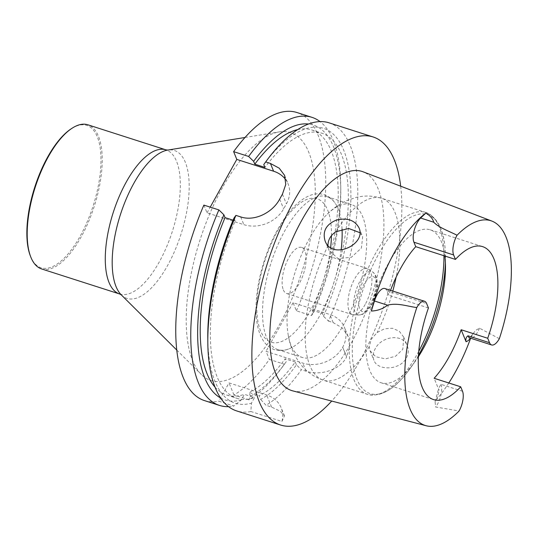 <?xml version="1.0" encoding="UTF-8"?>
<svg xmlns="http://www.w3.org/2000/svg" width="538" height="538" viewBox="0 0 538 538"><rect width="100%" height="100%" fill="white"/><g stroke="black" fill="none" stroke-linecap="round" stroke-linejoin="round"><path stroke-width="0.4" stroke-dasharray="2.69 2.02" d="M296.425 364.851L295.275 362.04A139.194 57.062 107.8 0 1 259.108 395.719L260.621 399.418A144.366 59.18 107.8 0 0 296.425 364.851L301.414 369.7A151.272 62.011 -72.2 0 1 266.034 405.302L260.621 399.418M295.275 362.04L285.147 358.792A139.194 57.062 107.8 0 1 248.986 392.471L259.108 395.719M285.382 362.868L282.692 366.553A151.272 62.011 107.8 0 1 248.986 399.828L250.493 396.163A144.366 59.18 107.8 0 0 285.382 362.868A144.366 59.18 107.8 0 0 286.297 361.603L285.147 358.792M250.493 396.163L248.986 392.471M282.692 366.553A151.272 62.011 107.8 0 0 284.367 364.226L286.297 361.603M248.986 399.828L233.976 395.013A151.272 62.011 107.8 0 0 269.356 359.411L284.367 364.226M234.003 218.024L235.16 220.849A139.194 57.062 107.8 0 0 236.801 398.281A139.194 57.062 107.8 0 0 254.535 397.589L251.428 403.17L250.876 411.496L281.925 421.462A30.276 24.822 157.7 0 0 281.152 407.743A30.276 24.822 157.7 0 0 266.626 394.959L229.013 382.888L218.818 401.207L233.828 406.029L241.306 399.922L244.413 394.341L254.535 397.589M207.782 337.958A144.366 59.18 107.8 0 0 251.428 403.17M233.095 220.183L235.16 220.849M215.012 387.118A139.194 57.062 107.8 0 0 226.68 395.033A139.194 57.062 107.8 0 0 244.413 394.341M220.593 397.999A144.366 59.18 107.8 0 0 241.306 399.922M228.536 406.647A151.272 62.011 107.8 0 0 233.828 406.029M204.514 400.608A151.272 62.011 107.8 0 0 218.818 401.207M203.875 205.092L207.049 212.846L243.862 224.662A30.276 24.822 -22.3 0 0 283.647 208.852L286.404 203.902A30.276 24.822 -22.3 0 0 288.133 184.003A30.276 24.822 -22.3 0 0 285.732 179.699M207.049 212.846L210.23 207.13M297.655 129.604A139.194 57.062 -72.2 0 1 311.751 129.961A139.194 57.062 -72.2 0 1 312.195 310.197L313.345 313.002L311.415 315.631L296.404 310.816L293.089 302.712L329.875 314.515A30.31 24.849 157.7 0 1 344.414 327.312A30.31 24.849 157.7 0 1 342.686 347.239L342.659 347.286A30.31 24.849 157.7 0 1 302.827 363.116L266.041 351.307L269.356 359.411M293.089 302.712L266.041 351.307M329.027 122.819A151.272 62.011 -72.2 0 1 328.462 321.105L323.472 316.25L322.323 313.446A139.194 57.062 -72.2 0 0 321.872 133.209A139.194 57.062 -72.2 0 0 264.911 167.399M323.472 316.25A144.366 59.18 107.8 0 0 344.024 150.949A144.366 59.18 107.8 0 0 263.755 164.581M312.195 310.197L322.323 313.446M313.345 313.002A144.366 59.18 107.8 0 0 340.776 190.284A144.366 59.18 107.8 0 0 308.53 124.009M311.415 315.631A151.272 62.011 107.8 0 0 340.736 185.718A151.272 62.011 107.8 0 0 320.023 121.595M296.404 310.816A151.272 62.011 107.8 0 0 296.969 112.529M222.51 187.567A130.189 53.37 107.8 0 0 201.394 374.556A130.189 53.37 107.8 0 0 301.556 272.874A130.189 53.37 107.8 0 0 279.269 131.897A130.189 53.37 107.8 0 0 222.51 187.567M233.976 395.013L229.013 382.888M328.462 321.105L333.19 322.618L342.229 327.877L348.052 336.216L349.713 346.613L346.667 356.97L342.686 347.239M342.659 347.286L346.64 357.017C339.66 370.218 320.097 375.961 306.142 371.213L301.414 369.7M281.925 421.462L284.488 415.901L280.345 411.294L271.589 407.084L266.034 405.302M250.876 411.496A151.272 62.011 -72.2 0 1 236.572 410.891M400.675 186.188A151.272 62.011 -72.2 0 1 359.666 361.173A151.272 62.011 -72.2 0 1 331.711 401.052M292.719 390.864A115.071 47.169 107.8 0 0 351.818 341.986A115.071 47.169 107.8 0 0 363.036 171.783M283.331 289.888A24.223 9.926 107.8 0 0 286.727 293.553A24.223 9.926 107.8 0 0 299.384 283.331A24.223 9.926 107.8 0 0 301.529 247.433A24.223 9.926 107.8 0 0 286.586 262.349A24.223 9.926 107.8 0 0 283.331 289.888M359.801 232.651L362.673 236.814L361.388 248.072L351.301 257.319L338.025 258.543L328.987 250.385L327.938 245.254M403.722 337.138L399.257 331.179L392.377 328.261L384.468 328.812L377.091 332.551L371.281 339.209L369.209 346.721L370.016 350.689L375.759 356.734L385.376 358.866L395.565 356.264L402.794 349.344L403.722 337.138M407.36 346.028C408.806 350.016 408.47 354.017 406.345 358.019C400.084 370.453 377.373 370.991 373.93 360.258C372.572 356.748 372.995 352.948 375.188 348.859C381.375 336.129 402.841 333.089 407.279 345.82L407.36 346.028M418.396 356.701A80.323 32.926 -72.2 0 1 415.161 361.455A80.323 32.926 -72.2 0 1 408.295 369.989A80.323 32.926 -72.2 0 1 381.126 382.774A80.323 32.926 -72.2 0 1 374.32 296.23A80.323 32.926 -72.2 0 1 430.218 229.813A80.323 32.926 -72.2 0 1 444.872 256.021M428.436 307.958L388.732 295.214L386.909 290.762A14.775 6.059 107.8 0 0 384.838 288.523M390.514 290.345A80.323 32.926 107.8 0 0 388.732 295.214M462.519 391.26L440.958 384.34L438.699 388.254L439.048 390.285L434.139 378.281M499.351 338.664L479.479 328.18L475.767 330.285L472.828 333.95L470.689 338.126A109.032 44.694 -72.2 0 1 470.649 338.227M448.8 382.989A109.032 44.694 -72.2 0 1 436.641 399.297L435.094 401.664L435.605 406.997L459.109 410.971M344.286 323.567A80.323 32.926 -72.2 0 1 302.322 357.481A80.323 32.926 -72.2 0 1 291.058 345.329A80.323 32.926 -72.2 0 1 288.072 334.185A80.323 32.926 -72.2 0 1 326.27 215.166A80.323 32.926 -72.2 0 1 351.408 204.521A80.323 32.926 -72.2 0 1 344.286 323.567M342.047 229.134A80.323 32.926 107.8 0 0 335.275 203.357A80.323 32.926 107.8 0 0 326.889 196.646A80.323 32.926 107.8 0 0 277.312 246.122A80.323 32.926 107.8 0 0 266.539 337.454A80.323 32.926 107.8 0 0 277.796 349.606A80.323 32.926 107.8 0 0 288.523 349.034A80.323 32.926 107.8 0 0 341.112 250.069M365.194 304.454A24.223 9.926 -72.2 0 1 353.735 314.878A24.223 9.926 -72.2 0 1 352.545 314.676A24.223 9.926 -72.2 0 1 350.487 288.583A24.223 9.926 -72.2 0 1 367.346 268.556A24.223 9.926 -72.2 0 1 368.429 269.087A24.223 9.926 -72.2 0 1 365.194 304.454M30.39 256.007A74.782 30.653 107.8 0 0 93.108 205.973A74.782 30.653 107.8 0 0 71.218 128.79M41.581 268.933A75.69 31.029 107.8 0 0 94.251 206.343A75.69 31.029 107.8 0 0 87.842 124.789M333.19 322.618L329.875 314.515M306.142 371.213L302.827 363.116M271.589 407.084L266.626 394.959M240.688 216.908L243.862 224.662M279.673 199.141L283.647 208.852M282.43 194.191L286.404 203.902M331.442 235.664A75.313 30.874 107.8 0 0 286.317 217.291A75.313 30.874 107.8 0 0 260.56 330.809A75.313 30.874 107.8 0 0 298.644 327.864A75.313 30.874 107.8 0 0 330.641 247.514M436.641 399.297A20.525 8.413 107.8 0 0 439.048 390.285M386.909 290.762L426.614 303.506M479.479 328.18A14.775 6.059 -72.2 0 1 470.044 338.032M440.958 384.34A14.775 6.059 -72.2 0 1 435.605 406.997M418.463 355.362A93.989 38.528 -72.2 0 1 409.99 368.665A93.989 38.528 -72.2 0 1 352.901 361.879A93.989 38.528 -72.2 0 1 395.107 230.378A93.989 38.528 -72.2 0 1 445.484 258.085A93.989 38.528 -72.2 0 1 445.403 262.773M418.752 351.375A95.515 39.153 -72.2 0 1 417.32 354.004A95.515 39.153 -72.2 0 1 367.42 394.327A95.515 39.153 -72.2 0 1 359.33 291.414A95.515 39.153 -72.2 0 1 425.793 212.436A95.515 39.153 -72.2 0 1 443.951 255.725M369.209 346.721A95.515 39.153 -72.2 0 1 323.338 380.178A95.515 39.153 -72.2 0 1 327.958 245.913M335.846 231.75A95.515 39.153 -72.2 0 1 381.718 198.293A95.515 39.153 -72.2 0 1 396.089 277.272M392.801 291.085A95.515 39.153 -72.2 0 1 377.091 332.551M367.293 279.572A18.305 7.505 107.8 0 0 360.258 309.942A18.305 7.505 107.8 0 0 375.948 292.928A18.305 7.505 107.8 0 0 367.293 279.572M364.239 275.14A22.69 9.301 -72.2 0 1 372.861 272.107A22.69 9.301 -72.2 0 1 369.828 305.234A22.69 9.301 -72.2 0 1 359.095 314.999A22.69 9.301 -72.2 0 1 353.991 299.471A22.69 9.301 -72.2 0 1 364.239 275.14M119.678 293.997A75.69 31.029 107.8 0 0 172.348 231.407A75.69 31.029 107.8 0 0 165.933 149.853M121.252 294.844A77.66 31.836 107.8 0 0 181.003 234.185A77.66 31.836 107.8 0 0 167.715 150.082M226.68 395.033L236.801 398.281M311.751 129.961L321.872 133.209M340.776 190.284L340.736 185.718M348.052 336.216L344.414 327.312M284.488 415.901L281.152 407.743M284.595 175.348L288.133 184.003M325.06 240.816L328.974 250.385M358.96 227.735L362.599 236.626M370.016 350.689L373.93 360.258M403.641 336.929L407.279 345.82M381.126 382.774L433.527 399.586M430.218 229.813L482.62 246.633M472.835 333.95C470.878 336.573 469.613 337.911 469.042 337.965M435.101 401.664L438.705 388.254M415.161 361.455L409.99 368.665C395.437 388.961 381.247 397.515 367.42 394.327L323.338 380.178C314.824 377.333 307.702 372.592 301.973 365.954L295.92 357.393C291.912 350.137 289.296 342.403 288.072 334.185M445.491 266.956L445.484 258.085C445.457 233.109 438.9 217.89 425.793 212.436L381.718 198.293C373.204 195.671 364.724 195.361 356.264 197.372L346.405 200.755C338.819 204.326 332.107 209.134 326.27 215.166M288.523 349.034C283.775 350.823 279.108 351.032 274.514 349.653C268.213 347.548 263.445 342.598 260.21 334.791C257.413 327.783 256.014 319.29 256.001 309.296C256.041 294.38 258.711 278.462 264.017 261.549C269.578 244.205 276.794 229.289 285.678 216.78C293.479 205.819 301.731 198.643 310.426 195.267C315.08 193.539 319.659 193.344 324.158 194.675C328.731 196.209 332.437 199.107 335.275 203.357M277.796 349.606L302.322 357.481M326.889 196.646L351.408 204.521M368.429 269.087L372.861 272.107L375.188 274.481L377.138 279.619L377.192 288.455L372.094 304.293L366.936 311.388L362.404 314.4L359.095 314.999L353.735 314.878M367.346 268.556L301.529 247.433M352.545 314.676L286.727 293.553M176.787 350.077L201.394 374.556M245.019 137.479L279.269 131.897"/><path stroke-width="0.81" d="M234.003 218.024A144.366 59.18 107.8 0 0 207.782 337.958L207.823 342.524A151.272 62.011 -72.2 0 1 235.933 215.382L234.003 218.024M215.012 387.118A139.194 57.062 107.8 0 1 225.039 217.601L233.095 220.183M225.039 217.601L223.882 214.776A144.366 59.18 107.8 0 0 220.593 397.999M223.882 214.776L218.885 209.907A151.272 62.011 107.8 0 0 219.524 405.423A151.272 62.011 107.8 0 0 228.536 406.647M219.524 405.423L204.514 400.608A151.272 62.011 107.8 0 1 203.875 205.092L218.885 209.907M285.732 179.699A30.276 24.822 -22.3 0 0 273.607 171.219L236.794 159.403L233.62 151.642A151.272 62.011 107.8 0 1 296.969 112.529L311.979 117.345A151.272 62.011 107.8 0 0 248.63 156.464L253.633 161.333L254.783 164.151A139.194 57.062 -72.2 0 1 297.655 129.604M210.23 207.13L236.794 159.403M254.783 164.151L264.911 167.399L263.755 164.581L265.678 161.931A151.272 62.011 -72.2 0 1 265.859 161.689A151.272 62.011 -72.2 0 1 329.027 122.819L373.096 136.961A151.272 62.011 -72.2 0 1 400.675 186.188M308.53 124.009A144.366 59.18 107.8 0 0 253.633 161.333M320.023 121.595A151.272 62.011 107.8 0 0 311.979 117.345M248.63 156.464L233.62 151.642M331.711 401.052A151.272 62.011 -72.2 0 1 280.634 425.033L236.572 410.891A151.272 62.011 -72.2 0 1 207.823 342.524M235.933 215.382L240.688 216.908C254.743 221.73 272.759 212.349 279.673 199.141A151.272 62.011 -72.2 0 1 282.43 194.191L285.752 184.447L284.595 175.348L279.222 168.192L270.432 163.458L265.678 161.931M280.634 425.033A151.272 62.011 -72.2 0 1 267.823 262.046A151.272 62.011 -72.2 0 1 373.096 136.961M415.746 246.673L413.924 242.214L453.628 254.958A14.775 6.059 107.8 0 1 457.044 235.247A107.506 44.069 -72.2 0 1 491.86 221.078L363.036 171.783A115.071 47.169 107.8 0 0 281.952 266.586A115.071 47.169 107.8 0 0 292.719 390.864L426.177 425.746A107.506 44.069 -72.2 0 1 416.795 307.554A14.775 6.059 -72.2 0 1 424.543 301.267A14.775 6.059 -72.2 0 1 426.614 303.506L428.436 307.958A80.323 32.926 107.8 0 0 433.527 399.586A80.323 32.926 107.8 0 0 460.696 386.802L434.139 378.281A80.323 32.926 107.8 0 0 461.16 329.74L487.717 338.261A80.323 32.926 -72.2 0 0 482.62 246.633A80.323 32.926 -72.2 0 0 455.451 259.417L415.746 246.673A80.323 32.926 107.8 0 0 390.514 290.345M359.041 227.924L358.96 227.735C354.676 220.103 347.178 217.54 336.472 220.042C326.156 224.333 322.349 231.253 325.06 240.816C331.885 260.54 366.64 244.508 359.041 227.924M327.958 245.913C327.864 240.123 330.493 235.395 335.846 231.75L348.678 228.468L359.801 232.651M444.872 256.021A80.323 32.926 -72.2 0 1 445.491 266.956A80.323 32.926 -72.2 0 1 423.09 348.859A80.323 32.926 -72.2 0 1 418.396 356.701M453.628 254.958L455.451 259.417M491.86 221.078A107.506 44.069 -72.2 0 1 499.351 338.664A14.775 6.059 -72.2 0 1 491.611 344.952A14.775 6.059 -72.2 0 1 489.54 342.713L487.717 338.261M460.696 386.802L462.519 391.26A14.775 6.059 107.8 0 1 459.109 410.971A107.506 44.069 -72.2 0 1 426.177 425.746M470.649 338.227A109.032 44.694 -72.2 0 1 455.161 372.377A109.032 44.694 -72.2 0 1 448.8 382.989M469.439 337.743L469.042 337.965L470.044 338.032A14.775 6.059 -72.2 0 1 467.973 335.793C466.103 337.158 465.471 339.135 466.069 341.744L461.16 329.74M413.924 242.214A14.775 6.059 -72.2 0 1 420.649 218.038L433.736 222.234C432.875 218.784 430.245 215.725 425.867 213.055L420.649 218.038M424.543 301.267L384.838 288.523A14.775 6.059 107.8 0 0 374.475 300.991L371.334 311.038A109.792 45.004 -72.2 0 1 425.867 213.055M416.795 307.554C407.172 306.31 397.353 302.551 387.568 305.187C382.706 308.906 377.299 310.856 371.334 311.038M457.044 235.247C449.022 231.118 439.008 227.722 433.736 222.234M341.112 250.069A80.323 32.926 107.8 0 0 342.047 229.134M72.099 128.219L71.218 128.79A74.782 30.653 107.8 0 0 47.707 156.975A74.782 30.653 107.8 0 0 30.39 256.007L30.774 256.982A75.69 31.029 107.8 0 0 41.581 268.933L119.678 293.997A75.69 31.029 107.8 0 1 126.39 181.81A75.69 31.029 107.8 0 1 165.933 149.853L87.842 124.789A75.69 31.029 107.8 0 0 72.099 128.219A75.69 31.029 107.8 0 0 48.299 156.746A75.69 31.029 107.8 0 0 30.774 256.982M270.432 163.458L273.607 171.219M330.641 247.514A75.313 30.874 107.8 0 0 331.442 235.664M466.069 341.744A20.525 8.413 107.8 0 0 470.615 338.214M467.973 335.793L489.54 342.713M374.475 300.991L387.568 305.187M445.403 262.773A93.989 38.528 -72.2 0 1 419.27 353.93A93.989 38.528 -72.2 0 1 418.463 355.362M443.951 255.725A95.515 39.153 -72.2 0 1 418.752 351.375M396.089 277.272A95.515 39.153 -72.2 0 1 392.801 291.085M165.933 149.853L167.715 150.082A77.66 31.836 107.8 0 0 133.854 183.297A77.66 31.836 107.8 0 0 121.252 294.844L119.678 293.997M265.247 162.53L265.859 161.689M470.044 338.032L491.611 344.952M121.252 294.844L176.787 350.077M167.715 150.082L245.019 137.479"/></g></svg>
